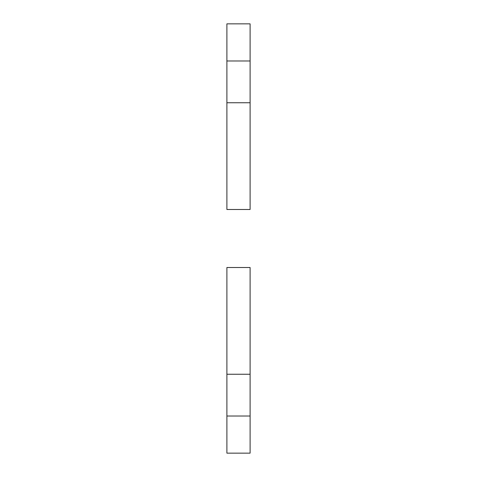 <?xml version="1.0" encoding="UTF-8"?>
<svg xmlns="http://www.w3.org/2000/svg" width="477" height="477" viewBox="0 0 477 477"><rect width="100%" height="100%" fill="white"/><g stroke="black" fill="none" stroke-linecap="round" stroke-linejoin="round"><path stroke-width="0.72" d="M250.103 416.022L226.897 416.022L226.897 374.254L250.103 374.254L250.103 453.15L226.897 453.15L226.897 416.022M226.897 374.254L226.897 267.508L250.103 267.508L250.103 374.254M226.897 60.978L250.103 60.978L250.103 102.746L226.897 102.746L226.897 23.85L250.103 23.85L250.103 60.978M250.103 102.746L250.103 209.492L226.897 209.492L226.897 102.746"/></g></svg>
